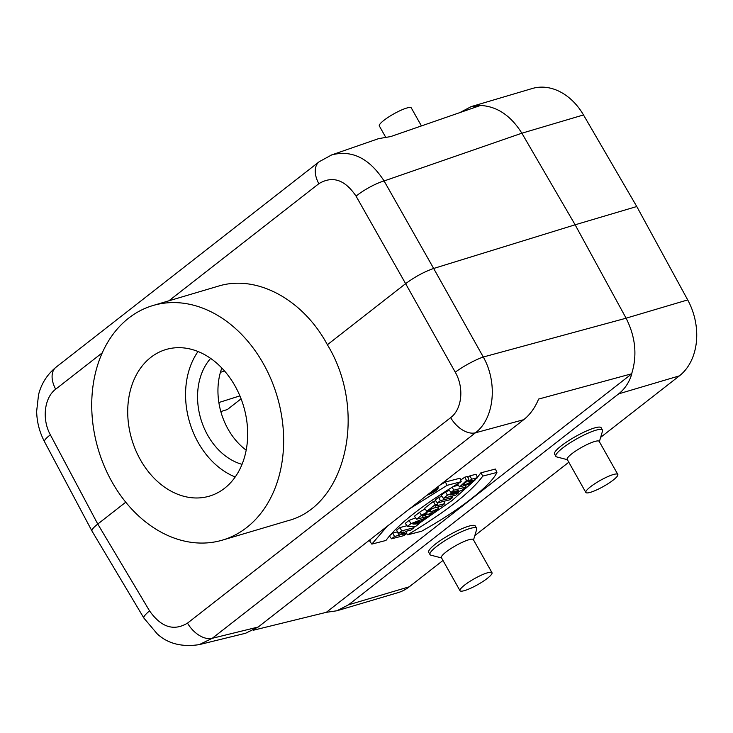 <?xml version="1.0" encoding="UTF-8"?>
<svg xmlns="http://www.w3.org/2000/svg" width="733" height="733" viewBox="0 0 733 733"><rect width="100%" height="100%" fill="white"/><g stroke="black" fill="none" stroke-linecap="round" stroke-linejoin="round"><path stroke-width="1.1" d="M385.54 136.97L379.327 125.939A18.352 3.408 -29.4 0 1 388.389 117.152A18.352 3.408 -29.4 0 1 406.659 108.072A18.352 3.408 -29.4 0 1 411.295 107.925L421.429 125.92M464.649 590.569A18.352 3.408 150.6 0 0 482.928 581.489A18.352 3.408 150.6 0 0 491.99 572.693A18.352 3.408 150.6 0 0 474.324 578.731A18.352 3.408 150.6 0 0 460.012 590.716A18.352 3.408 150.6 0 0 464.649 590.569M590.477 492.31A18.352 3.408 150.6 0 0 608.756 483.239A18.352 3.408 150.6 0 0 617.818 474.443A18.352 3.408 150.6 0 0 600.153 480.481A18.352 3.408 150.6 0 0 585.841 492.457A18.352 3.408 150.6 0 0 590.477 492.31M459.884 112.589L471.191 106.606L480.646 105.396L390.698 136.576L378.594 138.638L330.83 155.213M476.633 528.319L475.341 526.028A26.764 4.975 150.6 0 0 459.848 529.602A26.764 4.975 150.6 0 0 435.439 544.078A26.764 4.975 150.6 0 0 428.723 552.297L430.005 554.588A26.764 4.975 -29.4 0 1 450.877 537.124A26.764 4.975 -29.4 0 1 476.633 528.319A26.764 4.975 -29.4 0 1 476.679 529.373L473.527 539.928M602.462 430.06L601.17 427.77A26.764 4.975 150.6 0 0 585.676 431.352A26.764 4.975 150.6 0 0 561.267 445.829A26.764 4.975 150.6 0 0 554.542 454.048L555.834 456.338A26.764 4.975 -29.4 0 1 576.706 438.865A26.764 4.975 -29.4 0 1 602.462 430.06A26.764 4.975 -29.4 0 1 602.508 431.114L599.356 441.669M409.271 586.794L348.523 604.807L336.896 610.772L397.909 592.685A57.339 43.733 -106.5 0 0 409.271 586.794L442.979 560.47M474.81 535.612L568.808 462.221M600.639 437.354L679.418 375.846A57.339 43.733 -106.5 0 0 687.71 299.916L636.766 206.523L583.486 114.944A57.339 43.733 -106.5 0 0 532.195 88.528L471.191 106.606M348.523 604.807L618.67 393.85C624.947 388.875 629.345 382.168 631.846 373.738L326.304 612.33L253.297 630.252M398.725 533.203L403.352 532.002L399.155 535.273L394.519 536.474L391.532 538.81L403.856 535.621L406.842 533.285L406.036 531.306L411.039 530.005L414.035 527.668L401.711 530.866L398.725 533.203L396.507 530.206L399.906 527.558L406.971 525.726M389.947 535.328L392.714 533.175L397.643 531.746M426.798 511.267L429.465 510.58L432.158 508.482L441.807 505.981L444.803 503.644L435.145 506.146L437.83 504.047L435.164 504.735L426.798 511.267L424.59 508.281L433.359 501.436L435.778 500.804M450.942 492.42L458.638 490.423L447.423 495.169L443.373 498.33L455.697 495.142L458.537 492.924L450.676 494.958L462.129 490.111L466.106 487.005L453.782 490.203L450.942 492.42L448.733 489.433L449.558 488.783M453.049 486.62L458.382 485.237M443.373 498.33L441.165 495.343L445.545 491.916L449.375 490.295M409.582 508.812L447.112 485.328L461.222 481.682L459.967 478.228L445.407 482.002L439.873 485.154M370.797 539.094L369.734 541.091L371.842 544.106L387.042 526.413M198.817 644.738L245.628 633.248L258.199 627.027L523.729 419.679C530.023 414.695 534.98 407.823 538.608 399.073L631.846 373.738M468.882 479.895L463.32 484.229L463.183 484.696L464.209 484.825L467.517 483.753L471.722 481.187L472.501 480.518L468.689 481.508L471.676 479.171L477.522 477.65L468.36 484.467L459.554 486.941L466.527 480.5L468.882 479.895L467.544 476.468L464.777 477.183L460.645 480.097M477.522 477.65L476.038 474.26L469.871 475.864L467.901 477.394M418.58 523.729L452.078 500.52L475.112 479.95M477.394 477.357L480.866 472.822L495.426 469.047L496.919 472.437L482.818 476.084L480.866 472.822M437.83 504.047L437.399 502.994L449.714 499.805L452.71 497.469L440.386 500.657L437.399 502.994L435.182 500.007L438.581 497.359L441.999 496.47M416.656 519.193L428.979 516.005L431.975 513.668L427.825 514.484L434.724 511.515L438.426 508.62L430.702 511.946C430.051 510.69 427 511.836 421.539 515.381L416.656 519.193L414.447 516.206L421.044 511.167L425.103 508.977M407.438 526.386L415.739 526.34L418.708 524.022L417.306 524.031L421.539 520.723L424.306 519.651L427.275 517.333L410.929 523.664L407.438 526.386L405.285 523.353L409.06 520.403L415.666 517.846M220.816 411.57L227.377 409.527L241.075 398.825M125.755 502.197L97.773 524.049C93.439 527.476 91.515 529.822 92.001 531.077L44.53 441.742A22.934 4.325 -28 0 1 50.366 434.843L97.773 524.049L149.569 610.901A22.934 4.196 149.2 0 0 143.897 618.093L157.155 633.798C167.683 643.629 181.702 647.248 199.229 644.637L212.258 638.296A22.934 14.211 52 0 1 187.511 623.123C173.794 631.36 161.15 627.292 149.569 610.901M152.922 305.542L218.196 286.191C256.385 274.215 302.931 299.183 327.385 344.748C367.81 410.837 346.388 505.944 287.739 520.76L222.466 540.111A122.329 93.302 73.5 0 1 112.002 481.929A122.329 93.302 73.5 0 1 152.922 305.542A122.329 93.302 73.5 0 1 277.138 396.306A122.329 93.302 73.5 0 1 222.466 540.111M636.766 206.523L575.13 224.793L521.859 133.195L384.092 180.959A22.934 4.81 -29.5 0 0 356.055 196.142L405.624 283.653C414.86 276.836 424.205 271.769 433.661 268.47L483.294 357.017A22.934 3.711 150.7 0 0 455.257 372.199L405.624 283.653L327.385 344.748M246.178 450.172A61.169 46.646 73.5 0 1 228.082 429.19A61.169 46.646 73.5 0 1 221.824 368.03M102.263 352.83L55.69 389.196A22.934 14.211 -128 0 1 55.992 367.242L319.148 161.755A22.934 14.211 52 0 0 318.846 183.699L168.874 300.814M55.992 367.242L55.992 367.242C44.823 376.368 40.315 387.363 38.528 394.867L36.65 411.277C36.888 422.043 39.509 432.195 44.53 441.742M143.897 618.093L92.001 531.077M336.896 610.772L326.304 612.33M187.511 623.123L450.658 417.636A22.934 14.211 52 0 0 475.415 432.809L212.258 638.296L258.199 627.027M521.859 133.195C510.8 115.557 496.992 106.312 480.454 105.451M631.644 373.784C637.389 355.468 635.538 336.942 626.101 318.204L575.13 224.793L433.661 268.47L384.092 180.959C369.45 158.346 351.987 149.66 331.701 154.901L319.148 161.755M626.101 318.204L483.294 357.017C497.973 382.892 494.244 418.754 475.415 432.809L523.729 419.679M140.388 459.765A76.452 58.31 -106.5 0 0 209.427 496.131A76.452 58.31 -106.5 0 0 235 385.888A76.452 58.31 -106.5 0 0 165.96 349.522A76.452 58.31 -106.5 0 0 140.388 459.765M466.527 480.5L464.777 477.183M468.689 481.508L467.956 480.518M471.676 479.171L469.871 475.864M482.818 476.084C470.843 492.283 445.756 511.872 407.548 534.861L406.503 533.551M407.548 534.861L421.649 531.214C459.756 509.893 491.147 485.383 496.919 472.437M426.973 495.224C433.23 492.851 436.987 490.432 438.252 487.976L436.401 487.866M427.321 494.958C433.249 492.686 436.731 490.423 437.738 488.187L436.053 488.141M447.112 485.328L445.407 482.002M461.222 481.682C423.014 504.67 397.918 524.26 385.952 540.459L371.842 544.106M453.782 490.203L452.133 487.179M466.106 487.005L465.611 485.787M447.423 495.169L445.545 491.916M458.537 492.924L458.088 491.825M440.386 500.657L438.581 497.359M452.71 497.469L452.133 496.058M435.164 504.735L433.359 501.436M444.803 503.644L443.85 501.326M425.442 515.354L422.318 516.16L423.317 515.381C426.322 513.576 427.366 513.311 426.441 514.575L425.442 515.354L424.92 514.392M427.027 513.796L426.441 514.575L426.02 513.906M438.426 508.62L437.848 507.007M430.702 511.946L430.143 510.058M431.975 513.668L431.636 512.843M416.133 524.04L419.23 521.621L412.945 524.058L416.133 524.04L415.611 523.023M427.275 517.333L426.963 516.518M410.929 523.664L409.06 520.403M418.708 524.022L418.36 523.206M401.711 530.866L399.906 527.558M414.035 527.668L413.494 526.349M399.155 535.273L397.35 531.975M394.519 536.474L392.714 533.175M391.532 538.81L389.415 535.96M406.842 533.285L401.821 534.586L406.018 531.306M432.525 490.89L435.659 489.69L435.31 488.719M435.659 489.69L431.829 491.476L430.821 492.264L433.139 491.66L432.882 491.028M433.139 491.66L430.399 492.549M198.02 351.519A76.452 58.31 -106.5 0 0 235.211 476.981M210.637 358.4A61.169 46.646 -106.5 0 0 207.696 435.228A61.169 46.646 -106.5 0 0 242.046 464.337M567.379 459.692L556.723 456.916A26.764 4.975 -29.4 0 1 555.834 456.338M585.841 492.457L567.223 459.408A18.352 3.408 -29.4 0 1 581.535 447.423A18.352 3.408 -29.4 0 1 599.191 441.385L617.818 474.443M441.55 557.941L430.894 555.174A26.764 4.975 -29.4 0 1 430.005 554.588M460.012 590.716L441.394 557.657A18.352 3.408 -29.4 0 1 455.706 545.682A18.352 3.408 -29.4 0 1 473.362 539.644L491.99 572.693M679.418 375.846L618.67 393.85M356.055 196.142C344.922 179.622 332.516 175.48 318.846 183.699M55.69 389.196C44.273 397.653 41.754 419.258 50.366 434.843M220.422 372.318L224.555 371.017M239.893 395.875L218.865 402.536M450.658 417.636C462.083 409.17 464.264 387.675 455.257 372.199M583.486 114.944L521.869 133.214M626.092 318.186L687.71 299.916M421.539 515.381L419.533 512.23M457.474 483.908L459.564 486.95M437.738 486.822L438.261 487.976"/></g></svg>
